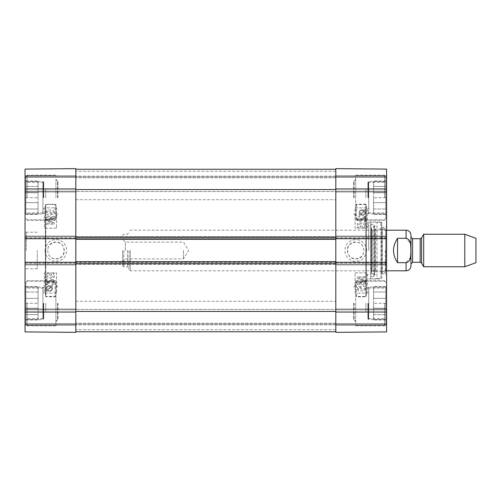 <?xml version="1.0" encoding="UTF-8"?>
<svg xmlns="http://www.w3.org/2000/svg" width="501" height="501" viewBox="0 0 501 501"><rect width="100%" height="100%" fill="white"/><g stroke="black" fill="none" stroke-linecap="round" stroke-linejoin="round"><path stroke-width="0.38" stroke-dasharray="2.5 1.88" d="M45.766 303.305L45.766 311.703L45.766 303.305M45.766 197.695L45.766 189.297L45.766 197.695M55.924 242.102C45.09 241.588 45.09 259.412 55.924 258.898C66.752 259.412 66.752 241.588 55.924 242.102C49.035 243.367 46.512 247.375 48.359 254.145C51.672 262.098 64.779 259.105 64.316 250.5C63.809 245.402 61.009 242.609 55.924 242.115M55.924 296.817L45.766 296.817L45.766 281.719L55.924 281.719L55.924 283.416L55.11 282.257L45.766 282.257L45.766 296.448L55.11 296.448L55.924 295.628L55.924 325.85L55.924 281.719M45.359 295.202L45.359 205.798L45.359 295.202L45.766 296.423L45.766 204.577L55.11 204.552L55.924 205.372L55.924 204.183L45.766 204.183L45.766 296.817M45.359 205.798L45.766 204.183M45.766 281.719L45.766 282.257M45.766 219.281L55.924 219.281L55.924 217.584L55.11 218.743L45.766 218.743M55.11 218.743L55.11 204.552M27.079 197.695L27.079 175.55L27.079 197.695M55.924 217.584L55.924 205.372M55.924 204.183L55.924 219.281M55.11 282.257L55.11 296.448M27.079 303.305L27.079 325.45L27.079 303.305M55.924 283.416L55.924 295.628M43.737 197.695L43.737 182.258L43.737 197.695M38.051 181.443L25.864 181.443L25.864 181.036L25.864 192.735L38.051 192.735L38.051 197.695L38.051 192.735L25.864 192.735L25.864 197.695L25.864 181.443L38.051 181.443L38.051 186.403L25.864 186.403L38.051 186.403L38.051 181.443L25.864 181.443L38.051 181.443L38.051 213.94L25.864 213.94L25.864 208.98L38.051 208.98L38.051 213.94L38.051 208.98L25.864 208.98L25.864 213.94L38.051 213.94L38.051 214.347L38.051 181.443L42.923 181.443L42.923 213.94L42.923 181.443L43.737 182.258M25.864 197.695L38.051 197.695L25.864 197.695L25.864 202.648L38.051 202.648L25.864 202.648L25.864 176.772L25.864 197.695M38.051 213.94L25.864 213.94L25.864 214.347L25.864 213.94L42.923 213.94L43.737 213.125M25.864 202.648L25.864 208.98L25.864 202.648M38.051 202.648L38.051 208.98L38.051 202.648M38.051 186.403L38.051 192.735L38.051 186.403M43.737 303.305L43.737 318.742L43.737 303.305M38.051 287.06L25.864 287.06L25.864 286.653L25.864 298.352L38.051 298.352L38.051 303.305L38.051 298.352L25.864 298.352L25.864 303.305L25.864 287.06L38.051 287.06L38.051 292.02L25.864 292.02L38.051 292.02L38.051 287.06L25.864 287.06L38.051 287.06L38.051 319.557L25.864 319.557L25.864 314.597L38.051 314.597L38.051 319.557L38.051 314.597L25.864 314.597L25.864 319.557L38.051 319.557L38.051 319.964L38.051 287.06L42.923 287.06L42.923 319.557L42.923 287.06L43.737 287.875M25.864 303.305L38.051 303.305L25.864 303.305L25.864 308.265L38.051 308.265L25.864 308.265L25.864 282.389L25.864 324.228L25.864 303.305M38.051 319.557L25.864 319.557L25.864 319.964L25.864 319.557L42.923 319.557L43.737 318.742M25.864 308.265L25.864 314.597L25.864 308.265M38.051 308.265L38.051 314.597L38.051 308.265M38.051 292.02L38.051 298.352L38.051 292.02M53.194 210.169L53.194 213.407L51.014 213.846L51.522 212.311C51.415 210.758 50.538 209.919 48.885 209.787L46.975 210.433L45.992 212.562C46.061 214.102 46.818 214.973 48.259 215.173L48.34 214.127L46.8 212.568L48.785 210.846L50.632 212.581L49.837 214.059L49.962 214.992L54.133 214.209L54.133 210.169L53.181 210.169L53.181 213.407L51.002 213.846L51.509 212.311C51.403 210.758 50.526 209.919 48.879 209.787L46.962 210.433L45.979 212.562C46.048 214.102 46.806 214.973 48.246 215.173L48.334 214.127L46.806 212.568L48.797 210.846L50.639 212.581L49.849 214.059L49.968 214.992L54.146 214.209L54.146 210.169L53.181 210.169M54.24 224.26L54.24 222.644L47.288 220.327L54.24 217.941L54.24 216.501L46.117 216.501L46.117 217.534L52.912 217.534L46.117 219.908L46.117 220.872L53.031 223.221L46.117 223.221L46.117 224.26L54.252 224.26L54.24 222.644M54.252 222.644L47.294 220.327L54.24 217.941M54.252 217.941L54.24 216.501M54.252 216.501L46.123 216.501L46.123 217.534L52.924 217.534L46.123 219.908L46.123 220.872L53.043 223.221L46.123 223.221L46.123 224.26L54.252 224.26M48.966 274.047L50.808 275.782L50.019 277.26L50.138 278.193L54.315 277.41L54.315 273.371L53.363 273.371L53.363 276.608L51.183 277.047L51.691 275.512C51.584 273.959 50.707 273.12 49.054 272.989L47.144 273.627L46.161 275.763C46.23 277.303 46.981 278.174 48.428 278.374L48.509 277.329L46.962 275.769L48.954 274.047L50.795 275.782L50.006 277.26L50.131 278.193L54.302 277.41L54.302 273.371L53.35 273.371L53.35 276.608L51.171 277.047L51.678 275.512C51.572 273.959 50.695 273.12 49.048 272.989L47.132 273.627L46.148 275.763C46.217 277.303 46.975 278.174 48.415 278.374L48.503 277.329L46.975 275.769L48.954 274.047M46.988 284.693L49.298 282.733C50.62 281.105 51.59 280.353 52.223 280.485L53.626 282.013L51.998 283.597L52.104 284.631C53.651 284.449 54.434 283.572 54.452 281.988C54.34 280.366 53.588 279.52 52.198 279.458C51.421 279.251 50.294 280.053 48.816 281.856L47.257 283.428L47.257 279.445L46.286 279.445L46.286 284.812L49.286 282.733C50.607 281.105 51.584 280.353 52.21 280.485L53.613 282.013L51.985 283.597L52.091 284.631C53.638 284.449 54.421 283.572 54.44 281.988C54.327 280.366 53.576 279.52 52.185 279.458L52.185 279.458C51.415 279.251 50.288 280.053 48.804 281.856L47.244 283.428L47.244 279.445L46.286 279.445L46.292 284.812L46.975 284.693M49.317 286.39L50.845 286.741L49.305 286.39C47.727 286.478 46.912 287.173 46.875 288.476C46.925 287.173 47.739 286.478 49.317 286.39M47.025 289.24L46.887 288.476L47.013 289.24M50.845 286.741L47.388 289.829L50.833 286.741M51.265 287.086L47.795 290.185L48.478 290.461L47.802 290.185L51.265 287.086L51.803 288.457C51.797 289.76 50.977 290.461 49.348 290.555L49.336 290.555C50.97 290.461 51.785 289.76 51.791 288.457L51.265 287.086M49.342 285.557C47.319 285.714 46.274 286.678 46.192 288.451L46.831 290.323L46.048 291.025L46.399 291.438L47.219 290.705L49.33 291.388C51.359 291.256 52.411 290.279 52.492 288.463L51.835 286.585L52.618 285.889L52.254 285.476L51.434 286.209L49.33 285.557C47.307 285.714 46.261 286.678 46.18 288.451L46.825 290.323L46.036 291.025L46.386 291.438L47.207 290.705L49.323 291.388C51.346 291.256 52.398 290.279 52.486 288.463L51.822 286.585L52.605 285.889L52.261 285.476L51.446 286.209L49.33 285.557M56.55 293.154L44.364 293.154L44.364 272.845L56.55 272.845L56.55 293.154L56.532 272.845L44.345 272.845L44.345 293.154L56.532 293.154M56.55 228.155L44.364 228.155L44.364 207.846L56.55 207.846L56.55 228.155L56.532 207.846L44.345 207.846L44.345 228.155L56.532 228.155M45.059 250.494C46.418 243.185 49.956 239.572 55.68 239.653C59.938 239.096 66.495 243.279 66.752 250.043C66.408 256.687 63.007 260.451 56.557 261.34C51.428 262.136 44.608 256.712 45.059 250.494M25.05 312.042L25.05 169.088L25.05 192.002L25.05 169.088L75.826 168.649L75.826 332.351L75.826 308.998L75.826 332.351L25.05 331.912L25.05 312.042L75.826 312.042M43.33 303.305L43.33 318.542L43.33 303.305M43.33 197.695L43.33 182.458L43.33 197.695M75.826 168.649L75.826 192.002L75.826 168.649L25.05 169.088L75.826 168.649M386.584 262.28L386.584 264.108L386.584 262.28L335.808 262.28L335.808 261.672L335.808 264.309L335.808 189.566L335.808 311.434L335.808 262.28L75.826 262.28L75.826 264.309L75.826 261.672L75.826 331.743L75.826 189.566L75.826 264.923L75.826 262.28L25.05 262.28L25.05 264.923L25.05 262.28M25.05 303.305L25.05 325.85L25.05 303.305M25.05 197.695L25.05 220.24L25.05 197.695M26.271 250.5L26.271 232.22L26.271 250.5M25.05 250.5L25.05 270.001L25.05 250.5M37.237 250.5L37.237 268.78L37.237 250.5M25.05 238.72L25.05 236.077L25.05 238.72L386.584 238.72L386.584 236.077L386.584 238.72M25.05 331.912L25.05 308.998L25.05 331.912L75.826 332.351L25.05 331.912M75.826 264.923L25.05 264.923L75.826 264.923M75.826 236.077L25.05 236.077L75.826 236.077M75.826 192.002L25.05 192.002L75.826 192.002M75.826 176.571L25.05 176.571L75.826 176.571M75.826 308.998L25.05 308.998L75.826 308.998M75.826 324.429L25.05 324.429L75.826 324.429M55.924 303.305L55.924 321.586L55.924 303.305M57.953 303.305L57.953 319.557L57.953 303.305M55.924 197.695L55.924 179.414L55.924 197.695M57.953 197.695L57.953 181.443L57.953 197.695M45.359 250.5L45.359 211.929L45.359 250.5M45.766 250.5L45.766 213.144L45.766 250.5M365.868 303.305L365.868 311.703L365.868 303.305M365.868 197.695L365.868 189.297L365.868 197.695M355.71 258.898C366.538 259.412 366.538 241.588 355.71 242.102C344.882 241.588 344.882 259.412 355.71 258.898C362.599 257.633 365.123 253.625 363.275 246.855C359.962 238.908 346.855 241.895 347.312 250.5C347.826 255.598 350.625 258.391 355.71 258.885M355.71 281.719L365.868 281.719L365.868 296.817L355.71 296.817L355.71 295.628L356.524 296.448L365.868 296.448L365.868 282.257L356.524 282.257L355.71 283.416L355.71 280.76L355.71 325.85L355.71 296.817M365.868 282.257L365.868 281.719M355.71 219.281L365.868 219.281L365.868 204.183L365.868 218.743L356.524 218.743L355.71 217.584L355.71 175.15L355.71 205.372L356.524 204.552L365.868 204.552L365.868 296.423L365.868 204.577L366.269 205.798L366.269 295.202L366.269 205.798M365.868 218.743L365.868 219.281M365.868 296.817L366.269 295.202M365.868 204.183L355.71 204.183M356.524 204.552L356.524 218.743M384.549 197.695L384.549 175.55L384.549 197.695M355.71 205.372L355.71 217.584M356.524 296.448L356.524 282.257M384.549 303.305L384.549 325.45L384.549 303.305M355.71 295.628L355.71 283.416M367.897 197.695L367.897 182.258L367.897 197.695M373.583 213.94L385.77 213.94L385.77 214.347L385.77 202.648L373.583 202.648L373.583 197.695L373.583 202.648L385.77 202.648L385.77 197.695L385.77 213.94L373.583 213.94L373.583 208.98L385.77 208.98L373.583 208.98L373.583 213.94L385.77 213.94L373.583 213.94L373.583 181.443L385.77 181.443L385.77 186.403L373.583 186.403L373.583 181.443L373.583 186.403L385.77 186.403L385.77 181.443L373.583 181.443L373.583 181.036L373.583 213.94L368.711 213.94L368.711 181.443L368.711 213.94L367.897 213.125M385.77 197.695L373.583 197.695L385.77 197.695L385.77 192.735L373.583 192.735L385.77 192.735L385.77 218.611L385.77 176.772L385.77 197.695M373.583 181.443L385.77 181.443L385.77 181.036L385.77 181.443L368.711 181.443L367.897 182.258M385.77 192.735L385.77 186.403L385.77 192.735M373.583 192.735L373.583 186.403L373.583 192.735M373.583 208.98L373.583 202.648L373.583 208.98M367.897 303.305L367.897 318.742L367.897 303.305M373.583 319.557L385.77 319.557L385.77 319.964L385.77 308.265L373.583 308.265L373.583 303.305L373.583 308.265L385.77 308.265L385.77 303.305L385.77 319.557L373.583 319.557L373.583 314.597L385.77 314.597L373.583 314.597L373.583 319.557L385.77 319.557L373.583 319.557L373.583 287.06L385.77 287.06L385.77 292.02L373.583 292.02L373.583 287.06L373.583 292.02L385.77 292.02L385.77 287.06L373.583 287.06L373.583 286.653L373.583 319.557L368.711 319.557L368.711 287.06L368.711 319.557L367.897 318.742M385.77 303.305L373.583 303.305L385.77 303.305L385.77 298.352L373.583 298.352L385.77 298.352L385.77 324.228L385.77 303.305M373.583 287.06L385.77 287.06L385.77 286.653L385.77 287.06L368.711 287.06L367.897 287.875M385.77 298.352L385.77 292.02L385.77 298.352M373.583 298.352L373.583 292.02L373.583 298.352M373.583 314.597L373.583 308.265L373.583 314.597M381.706 250.5L381.706 222.062L381.706 250.5M381.706 273.496L381.706 227.504L381.706 273.496L382.263 272.782L382.263 228.218L382.263 272.782L385.714 271.924L385.714 229.076L385.714 271.924L385.77 230.191L385.77 270.809L381.862 271.786L381.862 229.214L381.862 271.786L375.531 271.786L375.531 229.214L375.531 271.786L372.343 270.809L372.343 230.191L372.343 270.809L371.373 271.699L371.373 229.301L371.535 273.245L371.535 227.755L371.535 273.245L374.153 274.36L374.153 226.64L374.153 274.36C375.074 275.174 374.98 275.851 373.871 276.383L370.934 276.74L370.934 224.26L370.74 278.938L370.74 222.062L370.74 278.938L376.94 278.612L376.94 222.388L376.94 278.612L380.898 278.612L381.706 277.798L381.706 223.202L381.706 277.798M368.711 250.5L368.711 222.062L368.711 250.5M358.44 290.83L358.44 287.593L360.62 287.154L360.113 288.689C360.219 290.242 361.096 291.081 362.743 291.213L364.659 290.567L365.642 288.438C365.573 286.898 364.816 286.027 363.375 285.827L363.288 286.873L364.834 288.432L362.849 290.154L361.002 288.419L361.797 286.941L361.672 286.008L357.501 286.791L357.501 290.83L358.453 290.83L358.453 287.593L360.632 287.154L360.125 288.689C360.232 290.242 361.108 291.081 362.755 291.213L364.672 290.567L365.655 288.438C365.586 286.898 364.828 286.027 363.388 285.827L363.3 286.873L364.828 288.432L362.837 290.154L360.989 288.419L361.785 286.941L361.659 286.008L357.489 286.791L357.489 290.83L358.453 290.83M357.395 276.74L357.395 278.356L364.346 280.673L357.395 283.059L357.395 284.499L365.517 284.499L365.517 283.466L358.716 283.466L365.517 281.092L365.517 280.128L358.603 277.779L365.517 277.779L365.517 276.74L357.382 276.74L357.395 278.356M357.382 278.356L364.346 280.673M364.333 280.673L357.395 283.059M357.382 283.059L357.395 284.499M357.382 284.499L365.505 284.499L365.505 283.466L358.71 283.466L365.505 281.092L365.505 280.128L358.591 277.779L365.505 277.779L365.505 276.74L357.382 276.74M362.668 226.953L360.826 225.218L361.616 223.74L361.49 222.807L357.319 223.59L357.319 227.629L358.271 227.629L358.271 224.392L360.451 223.953L359.943 225.488C360.05 227.041 360.927 227.88 362.574 228.011L364.49 227.373L365.473 225.237C365.404 223.696 364.647 222.826 363.206 222.626L363.119 223.671L364.665 225.231L362.68 226.953L360.833 225.218L361.628 223.74L361.503 222.807L357.332 223.59L357.332 227.629L358.284 227.629L358.284 224.392L360.463 223.953L359.956 225.488C360.062 227.041 360.939 227.88 362.586 228.011L364.503 227.373L365.486 225.237C365.417 223.696 364.659 222.826 363.219 222.626L363.131 223.671L364.659 225.231L362.68 226.953M365.348 221.555L365.348 216.188L362.348 218.267C361.027 219.895 360.05 220.647 359.424 220.515L358.015 218.987L359.643 217.403L359.543 216.369C357.996 216.551 357.213 217.428 357.194 219.012C357.307 220.634 358.058 221.48 359.449 221.542L359.449 221.542C360.219 221.749 361.346 220.947 362.83 219.144L364.39 217.572L364.39 221.555L365.348 221.555L365.335 216.188L364.653 216.307M364.647 216.307L362.336 218.267C361.014 219.895 360.037 220.647 359.411 220.515L359.424 220.515M359.411 220.515L358.008 218.987L359.643 217.403M359.637 217.403L359.53 216.369C357.983 216.551 357.2 217.428 357.182 219.012C357.294 220.634 358.046 221.48 359.436 221.542C360.213 221.749 361.334 220.947 362.818 219.144L364.377 217.572L364.377 221.555L365.335 221.555M362.317 214.61L360.789 214.259L362.323 214.61C363.908 214.522 364.715 213.827 364.759 212.524C364.709 213.827 363.895 214.522 362.317 214.61M364.609 211.76L364.747 212.524L364.622 211.76M364.258 211.171L360.795 214.259L364.246 211.171M363.144 210.539L363.826 210.815L360.357 213.914L363.839 210.815L362.298 210.445L363.156 210.539M360.357 213.914L359.831 212.543C359.837 211.24 360.651 210.539 362.286 210.445C360.664 210.539 359.843 211.24 359.843 212.543L360.369 213.914M362.292 215.443C364.315 215.286 365.361 214.322 365.442 212.549L364.797 210.677L365.586 209.975L365.235 209.562L364.415 210.295L362.298 209.612C360.275 209.744 359.223 210.721 359.136 212.537L359.799 214.415L359.017 215.111L359.38 215.524L360.2 214.791L362.304 215.443C364.321 215.286 365.373 214.322 365.448 212.549L364.809 210.677L365.592 209.975L365.248 209.562L364.421 210.295L362.311 209.612C360.288 209.744 359.236 210.721 359.148 212.537L359.806 214.415L359.029 215.111L359.367 215.524L360.188 214.791L362.304 215.443M355.084 207.846L367.271 207.846L367.271 228.155L355.084 228.155L355.084 207.846L355.103 228.155L367.289 228.155L367.289 207.846L355.103 207.846M355.084 272.845L367.271 272.845L367.271 293.154L355.084 293.154L355.084 272.845L355.103 293.154L367.289 293.154L367.289 272.845L355.103 272.845M366.575 250.506C365.216 257.808 361.678 261.422 355.954 261.347C351.689 261.904 345.139 257.721 344.882 250.963C345.22 244.319 348.621 240.549 355.071 239.66C360.206 238.864 367.02 244.288 366.575 250.506M386.584 188.958L386.584 331.912L386.584 308.998L386.584 331.912L335.808 332.351L335.808 168.649L335.808 192.002L335.808 168.649L386.584 169.088L386.584 188.958L335.808 188.958M368.304 303.305L368.304 318.542L368.304 303.305M368.304 197.695L368.304 182.458L368.304 197.695M335.808 332.351L335.808 308.998L335.808 332.351L386.584 331.912L335.808 332.351M335.808 264.108L335.808 264.923L335.808 264.108L386.584 264.108L386.584 264.923L386.584 264.108L335.808 264.108M335.808 236.892L335.808 236.077L335.808 236.892L386.584 236.892L335.808 236.892M386.584 197.695L386.584 175.15L386.584 197.695M386.584 303.305L386.584 325.85L386.584 303.305M385.363 250.5L385.363 273.652L385.363 250.5M386.584 250.5L386.584 226.126L386.584 250.5M386.584 169.088L386.584 192.002L386.584 169.088L335.808 168.649L386.584 169.088M335.808 236.077L386.584 236.077L335.808 236.077M335.808 264.923L386.584 264.923L335.808 264.923M335.808 308.998L386.584 308.998L335.808 308.998M335.808 324.429L386.584 324.429L335.808 324.429M335.808 192.002L386.584 192.002L335.808 192.002M335.808 176.571L386.584 176.571L335.808 176.571M355.71 303.305L355.71 321.586L355.71 303.305M353.681 303.305L353.681 319.557L353.681 303.305M355.71 197.695L355.71 179.414L355.71 197.695M353.681 197.695L353.681 181.443L353.681 197.695M366.269 250.5L366.269 289.071L366.269 250.5M365.868 250.5L365.868 213.144L365.868 250.5M75.826 250.5L75.826 199.724L75.826 250.5M335.808 250.5L335.808 301.276L335.808 250.5M335.808 169.257L335.808 189.566L75.826 189.566L75.826 169.257L75.826 191.601L75.826 189.566L335.808 189.566L335.808 169.257L75.826 169.257L335.808 169.257L335.808 176.972L75.826 176.972L335.808 176.972L335.808 191.601L75.826 191.601L335.808 191.601L335.808 176.972L75.826 176.972L335.808 176.972L335.808 169.257L75.826 169.257M335.808 331.743L335.808 311.434L335.808 331.743L75.826 331.743L335.808 331.743L335.808 324.028L75.826 324.028L335.808 324.028L335.808 309.399L75.826 309.399L335.808 309.399L335.808 324.028L75.826 324.028L335.808 324.028L335.808 331.743L75.826 331.743M335.808 261.672L75.826 261.672M335.808 264.309L75.826 264.309L335.808 264.309M335.808 239.328L335.808 236.691L75.826 236.691L335.808 236.691L335.808 239.328L75.826 239.328M397.55 238.313C394.888 241.939 393.529 246.004 393.485 250.5C393.529 254.996 394.888 259.061 397.55 262.687L406.079 262.687L410.363 257.677L410.889 250.5L410.363 243.323L406.079 238.313L397.55 238.313L397.55 262.687M130.26 250.5L130.26 270.809L130.26 250.5M410.958 235.063L410.958 265.937M125.388 250.5L125.388 242.102L125.388 250.5M122.545 250.5L122.545 265.53L122.545 250.5M183.472 250.5L183.472 258.898L183.472 250.5M475.95 238.313L475.95 262.687M464.79 234.249L464.79 266.751M423.689 234.249L423.689 266.751M410.958 250.5L410.958 263.908M129.039 250.5L129.039 269.594L129.039 250.5M123.76 250.5L123.76 266.751L123.76 250.5M75.826 188.958L25.05 188.958M75.826 264.108L25.05 264.108L75.826 264.108M75.826 236.892L25.05 236.892L75.826 236.892M75.826 237.906L25.05 237.906M75.826 263.094L25.05 263.094M75.826 191.194L25.05 191.194L75.826 191.194M75.826 177.379L25.05 177.379L75.826 177.379M75.826 175.757L25.05 175.757L75.826 175.757M75.826 309.806L25.05 309.806L75.826 309.806M75.826 323.621L25.05 323.621L75.826 323.621M75.826 325.243L25.05 325.243L75.826 325.243M57.546 303.305L57.546 319.557L57.546 303.305M57.546 197.695L57.546 181.443L57.546 197.695M380.898 278.612L380.898 222.388L380.898 278.612M373.871 276.383L373.871 224.617L373.871 276.383M335.808 312.042L386.584 312.042M335.808 263.094L386.584 263.094M335.808 237.906L386.584 237.906M335.808 309.806L386.584 309.806L335.808 309.806M335.808 323.621L386.584 323.621L335.808 323.621M335.808 325.243L386.584 325.243L335.808 325.243M335.808 191.194L386.584 191.194L335.808 191.194M335.808 177.379L386.584 177.379L335.808 177.379M335.808 175.757L386.584 175.757L335.808 175.757M354.088 303.305L354.088 319.557L354.088 303.305M354.088 197.695L354.088 181.443L354.088 197.695M335.808 311.434L75.826 311.434M335.808 329.714L75.826 329.714L335.808 329.714M335.808 324.836L75.826 324.836L335.808 324.836M335.808 323.214L75.826 323.214L335.808 323.214M335.808 262.486L75.826 262.486M335.808 263.501L75.826 263.501M335.808 237.499L75.826 237.499M335.808 238.514L75.826 238.514M335.808 171.286L75.826 171.286L335.808 171.286M335.808 176.164L75.826 176.164L335.808 176.164M335.808 177.786L75.826 177.786L335.808 177.786M335.808 189.566L75.826 189.566M406.079 230.191L406.079 238.313M406.079 262.687L406.079 270.809M421.579 237.906L421.579 263.094M420.17 238.72L420.17 262.28M412.58 238.72L412.58 262.28M127.417 250.5L127.417 266.751L127.417 250.5M25.864 218.611L27.079 219.833L55.11 219.833L55.924 219.018M25.864 176.772L27.079 175.55L55.11 175.55L55.924 176.365M25.864 324.228L27.079 325.45L55.11 325.45L55.924 324.635M25.864 282.389L27.079 281.167L55.11 281.167L55.924 281.982M43.33 186.86L43.737 187.261M43.33 208.529L43.737 208.122M25.864 214.347L38.051 214.347M25.864 181.036L38.051 181.036M43.33 292.471L43.737 292.878M43.33 314.14L43.737 313.739M25.864 319.964L38.051 319.964M25.864 286.653L38.051 286.653M43.33 288.075L25.05 288.075M43.33 318.542L25.05 318.542M43.33 182.458L25.05 182.458M43.33 212.925L25.05 212.925M55.924 280.76L25.05 280.76M55.924 325.85L25.05 325.85M55.924 175.15L25.05 175.15M55.924 220.24L25.05 220.24M37.237 232.22L26.271 232.22L25.05 230.999M37.237 268.78L26.271 268.78L25.05 270.001M55.924 285.432L57.953 287.06L55.924 285.031M55.924 321.179L57.953 319.557L55.924 321.586M55.924 179.821L57.953 181.443L55.924 179.414M55.924 215.568L57.953 213.94L55.924 215.969M45.766 213.144L45.359 211.929M45.766 287.856L45.359 289.071M385.77 176.772L384.549 175.55L356.524 175.55L355.71 176.365M385.77 218.611L384.549 219.833L356.524 219.833L355.71 219.018M385.77 282.389L384.549 281.167L356.524 281.167L355.71 281.982M385.77 324.228L384.549 325.45L356.524 325.45L355.71 324.635M368.304 208.529L367.897 208.122M368.304 186.86L367.897 187.261M385.77 181.036L373.583 181.036M385.77 214.347L373.583 214.347M368.304 314.14L367.897 313.739M368.304 292.471L367.897 292.878M385.77 286.653L373.583 286.653M385.77 319.964L373.583 319.964M381.706 223.202L380.898 222.388L370.74 222.062L370.934 224.26L373.871 224.617L374.798 225.669L374.153 226.64L371.535 227.755L371.373 229.301L372.343 230.191L375.531 229.214L381.862 229.214L385.77 230.191L385.714 229.076L382.263 228.218L381.706 227.504M374.798 275.331L374.798 225.669L374.798 275.331M368.711 278.938L381.706 278.938M368.711 222.062L381.706 222.062M355.71 220.24L386.584 220.24M355.71 175.15L386.584 175.15M355.71 325.85L386.584 325.85M355.71 280.76L386.584 280.76M368.304 212.925L386.584 212.925M368.304 182.458L386.584 182.458M368.304 318.542L386.584 318.542M368.304 288.075L386.584 288.075M381.706 273.652L385.363 273.652L386.584 274.874M381.706 227.348L385.363 227.348L386.584 226.126M365.868 274.874L368.711 274.874M365.868 226.126L368.711 226.126M355.71 321.179L353.681 319.557L355.71 321.586M355.71 285.432L353.681 287.06L355.71 285.031M355.71 215.568L353.681 213.94L355.71 215.969M355.71 179.821L353.681 181.443L355.71 179.414M365.868 213.144L366.269 211.929M365.868 287.856L366.269 289.071M75.826 301.276L335.808 301.276M75.826 199.724L335.808 199.724M386.584 230.191L130.26 230.191L129.039 231.406M386.584 270.809L130.26 270.809L129.039 269.594M122.545 261.741L125.388 258.898L183.472 258.898L188.52 250.5L183.472 242.102L125.388 242.102L122.545 239.259M122.545 265.53L123.76 266.751L127.417 266.751L129.039 268.373M122.545 235.47L123.76 234.249L127.417 234.249L129.039 232.627"/><path stroke-width="0.75" d="M25.05 262.28L25.05 331.912L75.826 332.351L75.826 262.28L25.05 262.28L25.05 238.72L75.826 238.72L75.826 168.649L25.05 169.088L25.05 238.72M386.584 238.72L386.584 169.088L335.808 168.649L335.808 238.72L386.584 238.72L386.584 262.28L335.808 262.28L335.808 332.351L386.584 331.912L386.584 262.28M75.826 238.72L75.826 262.28M335.808 331.743L75.826 331.743M335.808 262.28L335.808 261.672L75.826 261.672M335.808 261.672L335.808 239.328L75.826 239.328M335.808 239.328L335.808 238.72M335.808 169.257L75.826 169.257M397.55 262.687C392.183 254.564 392.183 246.436 397.55 238.313L406.079 238.313C411.321 239.44 410.714 246.304 410.889 250.5C410.714 254.696 411.321 261.56 406.079 262.687L397.55 262.687L397.55 238.313M406.079 262.687L406.079 270.809C409.041 270.521 410.663 268.899 410.958 265.937L410.958 235.063C410.663 232.101 409.041 230.479 406.079 230.191L386.584 230.191M464.79 266.751L475.95 262.687L475.95 238.313L464.79 234.249L423.689 234.249L423.689 266.751L464.79 266.751L464.79 234.249M420.17 262.28L421.579 263.094L421.579 237.906L420.17 238.72L420.17 262.28L412.58 262.28L410.958 263.908L410.958 250.5M75.826 188.958L25.05 188.958M75.826 312.042L25.05 312.042M335.808 312.042L386.584 312.042M335.808 188.958L386.584 188.958M335.808 311.434L75.826 311.434M335.808 263.701L75.826 263.701M335.808 237.299L75.826 237.299M335.808 189.566L75.826 189.566M406.079 238.313L406.079 230.191M412.58 262.28L412.58 238.72L410.958 237.092M406.079 270.809L386.584 270.809M421.579 263.094L423.689 266.751M421.579 237.906L423.689 234.249M420.17 238.72L412.58 238.72"/></g></svg>
